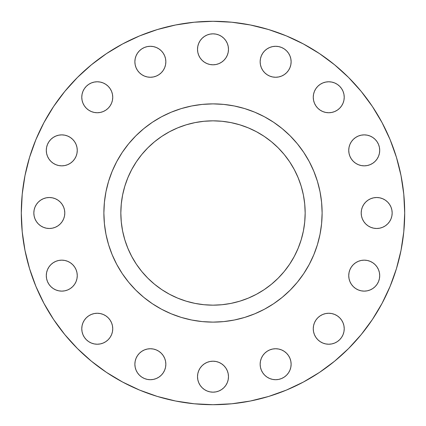 <?xml version="1.0" encoding="UTF-8"?>
<svg xmlns="http://www.w3.org/2000/svg" width="426" height="426" viewBox="0 0 426 426"><rect width="100%" height="100%" fill="white"/><g stroke="black" fill="none" stroke-linecap="round" stroke-linejoin="round"><path stroke-width="0.64" d="M111.564 91.334L112.443 94.237L112.741 97.261A15.485 15.485 0 0 1 97.261 112.741A15.485 15.485 0 0 1 81.776 97.261L82.074 100.28L82.953 103.183L84.385 105.861L86.313 108.209L88.656 110.132L91.334 111.564L94.237 112.443L97.261 112.741L100.28 112.443L103.183 111.564L105.861 110.132L108.209 108.209L110.132 105.861L111.564 103.183L112.443 100.28L112.741 97.261L112.443 94.237L111.564 91.334L110.132 88.656L108.209 86.313L105.861 84.385L103.183 82.953L100.28 82.074L97.261 81.776L94.237 82.074L91.334 82.953L88.656 84.385L86.313 86.313L84.385 88.656L82.953 91.334L82.074 94.237L81.776 97.261A15.485 15.485 0 0 1 97.261 81.776A15.485 15.485 0 0 1 112.741 97.261L112.443 100.28L111.564 103.183M165.549 58.756L165.847 61.775A15.485 15.485 0 0 1 150.362 77.26A15.485 15.485 0 0 1 134.877 61.775L135.175 64.8L136.059 67.702L137.486 70.381L139.414 72.724L141.757 74.651L144.435 76.084L147.343 76.962L150.362 77.26L153.381 76.962L156.289 76.084L158.962 74.651L161.31 72.724L163.238 70.381L164.665 67.702L165.549 64.8L165.847 61.775L165.549 58.756L164.665 55.854L163.238 53.175L161.31 50.827L158.962 48.905L156.289 47.472L153.381 46.594L150.362 46.296L147.343 46.594L144.435 47.472L141.757 48.905L139.414 50.827L137.486 53.175L136.059 55.854L135.175 58.756L134.877 61.775L135.175 58.756M228.187 46.296L228.485 49.32A15.485 15.485 0 0 1 213 64.8A15.485 15.485 0 0 1 197.515 49.32L197.813 52.339L198.697 55.242L200.124 57.92L202.052 60.268L204.4 62.191L207.073 63.623L209.981 64.502L213 64.8L216.019 64.502L218.927 63.623L221.6 62.191L223.948 60.268L225.876 57.92L227.303 55.242L228.187 52.339L228.485 49.32L228.187 46.296L227.303 43.393L225.876 40.715L223.948 38.367L221.6 36.444L218.927 35.012L216.019 34.133L213 33.835L209.981 34.133L207.073 35.012L204.4 36.444L202.052 38.367L200.124 40.715L198.697 43.393L197.813 46.296L197.515 49.32L197.813 46.296L198.697 43.393M290.825 58.756L291.123 61.775A15.485 15.485 0 0 1 275.638 77.26A15.485 15.485 0 0 1 260.153 61.775L260.451 64.8L261.335 67.702L262.762 70.381L264.69 72.724L267.038 74.651L269.711 76.084L272.619 76.962L275.638 77.26L278.657 76.962L281.565 76.084L284.243 74.651L286.586 72.724L288.514 70.381L289.941 67.702L290.825 64.8L291.123 61.775L290.825 58.756L289.941 55.854L288.514 53.175L286.586 50.827L284.243 48.905L281.565 47.472L278.657 46.594L275.638 46.296L272.619 46.594L269.711 47.472L267.038 48.905L264.69 50.827L262.762 53.175L261.335 55.854L260.451 58.756L260.153 61.775L260.451 58.756L261.335 55.854M313.557 100.28L313.259 97.261A15.485 15.485 0 0 1 328.739 81.776A15.485 15.485 0 0 1 344.224 97.261A15.485 15.485 0 0 1 328.739 112.741A15.485 15.485 0 0 1 313.259 97.261L313.557 100.28L314.436 103.183L315.868 105.861L317.791 108.209L320.139 110.132L322.817 111.564L325.72 112.443L328.739 112.741L331.763 112.443L334.666 111.564L337.344 110.132L339.687 108.209L341.615 105.861L343.047 103.183L343.926 100.28L344.224 97.261L343.926 94.237L343.047 91.334L341.615 88.656L339.687 86.313L337.344 84.385L334.666 82.953L331.763 82.074L328.739 81.776L325.72 82.074L322.817 82.953L320.139 84.385L317.791 86.313L315.868 88.656L314.436 91.334L313.557 94.237L313.259 97.261L313.557 94.237L314.436 91.334M348.74 150.362A15.485 15.485 0 0 1 364.225 134.877A15.485 15.485 0 0 1 379.704 150.362A15.485 15.485 0 0 1 364.225 165.847A15.485 15.485 0 0 1 348.74 150.362L349.038 153.381L349.916 156.289L351.349 158.962L353.276 161.31L355.619 163.238L358.298 164.665L361.2 165.549L364.225 165.847L367.244 165.549L370.146 164.665L372.825 163.238L375.173 161.31L377.095 158.962L378.528 156.289L379.406 153.381L379.704 150.362L379.406 147.343L378.528 144.435L377.095 141.757L375.173 139.414L372.825 137.486L370.146 136.059L367.244 135.175L364.225 134.877L361.2 135.175L358.298 136.059L355.619 137.486L353.276 139.414L351.349 141.757L349.916 144.435L349.038 147.343L348.74 150.362L349.038 147.343L349.916 144.435M391.867 209.981L392.165 213A15.485 15.485 0 0 1 376.68 228.485A15.485 15.485 0 0 1 361.2 213L361.498 216.019L362.377 218.927L363.809 221.6L365.732 223.948L368.08 225.876L370.758 227.303L373.661 228.187L376.68 228.485L379.704 228.187L382.607 227.303L385.285 225.876L387.633 223.948L389.556 221.6L390.988 218.927L391.867 216.019L392.165 213L391.867 209.981L390.988 207.073L389.556 204.4L387.633 202.052L385.285 200.124L382.607 198.697L379.704 197.813L376.68 197.515L373.661 197.813L370.758 198.697L368.08 200.124L365.732 202.052L363.809 204.4L362.377 207.073L361.498 209.981L361.2 213L361.498 209.981M348.74 275.638A15.485 15.485 0 0 1 364.225 260.153A15.485 15.485 0 0 1 379.704 275.638A15.485 15.485 0 0 1 364.225 291.123A15.485 15.485 0 0 1 348.74 275.638L349.038 278.657L349.916 281.565L351.349 284.243L353.276 286.586L355.619 288.514L358.298 289.941L361.2 290.825L364.225 291.123L367.244 290.825L370.146 289.941L372.825 288.514L375.173 286.586L377.095 284.243L378.528 281.565L379.406 278.657L379.704 275.638L379.406 272.619L378.528 269.711L377.095 267.038L375.173 264.69L372.825 262.762L370.146 261.335L367.244 260.451L364.225 260.153L361.2 260.451L358.298 261.335L355.619 262.762L353.276 264.69L351.349 267.038L349.916 269.711L349.038 272.619L348.74 275.638L349.038 272.619L349.916 269.711M314.436 334.666L313.557 331.763L313.259 328.739A15.485 15.485 0 0 1 328.739 313.259A15.485 15.485 0 0 1 344.224 328.739A15.485 15.485 0 0 1 328.739 344.224A15.485 15.485 0 0 1 313.259 328.739L313.557 331.763L314.436 334.666L315.868 337.344L317.791 339.687L320.139 341.615L322.817 343.047L325.72 343.926L328.739 344.224L331.763 343.926L334.666 343.047L337.344 341.615L339.687 339.687L341.615 337.344L343.047 334.666L343.926 331.763L344.224 328.739L343.926 325.72L343.047 322.817L341.615 320.139L339.687 317.791L337.344 315.868L334.666 314.436L331.763 313.557L328.739 313.259L325.72 313.557L322.817 314.436L320.139 315.868L317.791 317.791L315.868 320.139L314.436 322.817L313.557 325.72L313.259 328.739L313.557 325.72L314.436 322.817M290.825 361.2L291.123 364.225A15.485 15.485 0 0 1 275.638 379.704A15.485 15.485 0 0 1 260.153 364.225L260.451 367.244L261.335 370.146L262.762 372.825L264.69 375.173L267.038 377.095L269.711 378.528L272.619 379.406L275.638 379.704L278.657 379.406L281.565 378.528L284.243 377.095L286.586 375.173L288.514 372.825L289.941 370.146L290.825 367.244L291.123 364.225L290.825 361.2L289.941 358.298L288.514 355.619L286.586 353.276L284.243 351.349L281.565 349.916L278.657 349.038L275.638 348.74L272.619 349.038L269.711 349.916L267.038 351.349L264.69 353.276L262.762 355.619L261.335 358.298L260.451 361.2L260.153 364.225L260.451 361.2L261.335 358.298M228.187 373.661L228.485 376.68A15.485 15.485 0 0 1 213 392.165A15.485 15.485 0 0 1 197.515 376.68L197.813 379.704L198.697 382.607L200.124 385.285L202.052 387.633L204.4 389.556L207.073 390.988L209.981 391.867L213 392.165L216.019 391.867L218.927 390.988L221.6 389.556L223.948 387.633L225.876 385.285L227.303 382.607L228.187 379.704L228.485 376.68L228.187 373.661L227.303 370.758L225.876 368.08L223.948 365.732L221.6 363.809L218.927 362.377L216.019 361.498L213 361.2L209.981 361.498L207.073 362.377L204.4 363.809L202.052 365.732L200.124 368.08L198.697 370.758L197.813 373.661L197.515 376.68L197.813 373.661M165.549 361.2L165.847 364.225A15.485 15.485 0 0 1 150.362 379.704A15.485 15.485 0 0 1 134.877 364.225L135.175 367.244L136.059 370.146L137.486 372.825L139.414 375.173L141.757 377.095L144.435 378.528L147.343 379.406L150.362 379.704L153.381 379.406L156.289 378.528L158.962 377.095L161.31 375.173L163.238 372.825L164.665 370.146L165.549 367.244L165.847 364.225L165.549 361.2L164.665 358.298L163.238 355.619L161.31 353.276L158.962 351.349L156.289 349.916L153.381 349.038L150.362 348.74L147.343 349.038L144.435 349.916L141.757 351.349L139.414 353.276L137.486 355.619L136.059 358.298L135.175 361.2L134.877 364.225L135.175 361.2M112.443 325.72L112.741 328.739A15.485 15.485 0 0 1 97.261 344.224A15.485 15.485 0 0 1 81.776 328.739L82.074 331.763L82.953 334.666L84.385 337.344L86.313 339.687L88.656 341.615L91.334 343.047L94.237 343.926L97.261 344.224L100.28 343.926L103.183 343.047L105.861 341.615L108.209 339.687L110.132 337.344L111.564 334.666L112.443 331.763L112.741 328.739L112.443 325.72L111.564 322.817L110.132 320.139L108.209 317.791L105.861 315.868L103.183 314.436L100.28 313.557L97.261 313.259L94.237 313.557L91.334 314.436L88.656 315.868L86.313 317.791L84.385 320.139L82.953 322.817L82.074 325.72L81.776 328.739A15.485 15.485 0 0 1 97.261 313.259A15.485 15.485 0 0 1 112.741 328.739L112.443 331.763L111.564 334.666M77.26 275.638A15.485 15.485 0 0 1 61.775 291.123A15.485 15.485 0 0 1 46.296 275.638L46.594 278.657L47.472 281.565L48.905 284.243L50.827 286.586L53.175 288.514L55.854 289.941L58.756 290.825L61.775 291.123L64.8 290.825L67.702 289.941L70.381 288.514L72.724 286.586L74.651 284.243L76.084 281.565L76.962 278.657L77.26 275.638L76.962 272.619L76.084 269.711L74.651 267.038L72.724 264.69L70.381 262.762L67.702 261.335L64.8 260.451L61.775 260.153L58.756 260.451L55.854 261.335L53.175 262.762L50.827 264.69L48.905 267.038L47.472 269.711L46.594 272.619L46.296 275.638A15.485 15.485 0 0 1 61.775 260.153A15.485 15.485 0 0 1 77.26 275.638M77.26 150.362A15.485 15.485 0 0 1 61.775 165.847A15.485 15.485 0 0 1 46.296 150.362L46.594 153.381L47.472 156.289L48.905 158.962L50.827 161.31L53.175 163.238L55.854 164.665L58.756 165.549L61.775 165.847L64.8 165.549L67.702 164.665L70.381 163.238L72.724 161.31L74.651 158.962L76.084 156.289L76.962 153.381L77.26 150.362L76.962 147.343L76.084 144.435L74.651 141.757L72.724 139.414L70.381 137.486L67.702 136.059L64.8 135.175L61.775 134.877L58.756 135.175L55.854 136.059L53.175 137.486L50.827 139.414L48.905 141.757L47.472 144.435L46.594 147.343L46.296 150.362A15.485 15.485 0 0 1 61.775 134.877A15.485 15.485 0 0 1 77.26 150.362M64.502 209.981L64.8 213A15.485 15.485 0 0 1 49.32 228.485A15.485 15.485 0 0 1 33.835 213L34.133 216.019L35.012 218.927L36.444 221.6L38.367 223.948L40.715 225.876L43.393 227.303L46.296 228.187L49.32 228.485L52.339 228.187L55.242 227.303L57.92 225.876L60.268 223.948L62.191 221.6L63.623 218.927L64.502 216.019L64.8 213L64.502 209.981L63.623 207.073L62.191 204.4L60.268 202.052L57.92 200.124L55.242 198.697L52.339 197.813L49.32 197.515L46.296 197.813L43.393 198.697L40.715 200.124L38.367 202.052L36.444 204.4L35.012 207.073L34.133 209.981L33.835 213L34.133 209.981M103.88 212.931A109.12 109.12 0 0 0 103.88 213L103.88 213A109.12 109.12 0 0 1 213 103.88A109.12 109.12 0 0 1 322.12 213L322.12 213A109.12 109.12 0 0 0 322.12 212.931M21.3 213A191.7 191.7 0 0 1 213 21.3A191.7 191.7 0 0 1 404.7 213L403.779 231.792L401.015 250.397L396.446 268.646L390.109 286.363L382.063 303.365L372.393 319.505L361.184 334.612L348.553 348.553L334.612 361.184L319.505 372.393L303.365 382.063L286.363 390.109L268.646 396.446L250.397 401.015L231.792 403.779L213 404.7L194.208 403.779L175.603 401.015L157.354 396.446L139.637 390.109L122.635 382.063L106.495 372.393L91.388 361.184L77.447 348.553L64.816 334.612L53.607 319.505L43.937 303.365L35.891 286.363L29.554 268.646L24.985 250.397L22.221 231.792L21.3 213L22.221 194.208L24.985 175.603L29.554 157.354L35.891 139.637L43.937 122.635L53.607 106.495L64.816 91.388L77.447 77.447L91.388 64.816L106.495 53.607L122.635 43.937L139.637 35.891L157.354 29.554L175.603 24.985L194.208 22.221L213 21.3L231.792 22.221L250.397 24.985L268.646 29.554L286.363 35.891L303.365 43.937L319.505 53.607L334.612 64.816L348.553 77.447L361.184 91.388L372.393 106.495L382.063 122.635L390.109 139.637L396.446 157.354L401.015 175.603L403.779 194.208L404.7 213A191.7 191.7 0 0 1 213 404.7A191.7 191.7 0 0 1 21.3 213M264.461 116.772A109.12 109.12 0 0 0 264.44 116.761L273.625 122.267L282.225 128.647L290.159 135.841L297.353 143.775L303.733 152.375L309.239 161.56A109.12 109.12 0 0 0 309.228 161.539M303.77 152.439A109.12 109.12 0 0 0 273.561 122.23M116.772 161.539A109.12 109.12 0 0 0 116.761 161.56L122.267 152.375L128.647 143.775L135.841 135.841L143.775 128.647L152.375 122.267L161.56 116.761A109.12 109.12 0 0 0 161.539 116.772M152.439 122.23A109.12 109.12 0 0 0 122.23 152.439M305.165 213A92.165 92.165 0 0 1 213 305.165A92.165 92.165 0 0 1 120.835 213A92.165 92.165 0 0 1 213 120.835A92.165 92.165 0 0 1 305.165 213L304.718 203.969L303.392 195.017L301.193 186.247L298.147 177.733L294.281 169.553L289.632 161.795L284.243 154.531L278.167 147.833L271.469 141.757L264.205 136.368L256.447 131.719L248.267 127.853L239.753 124.807L230.983 122.608L222.031 121.282L213 120.835L203.969 121.282L195.017 122.608L186.247 124.807L177.733 127.853L169.553 131.719L161.795 136.368L154.531 141.757L147.833 147.833L141.757 154.531L136.368 161.795L131.719 169.553L127.853 177.733L124.807 186.247L122.608 195.017L121.282 203.969L120.835 213L121.282 222.031L122.608 230.983L124.807 239.753L127.853 248.267L131.719 256.447L136.368 264.205L141.757 271.469L147.833 278.167L154.531 284.243L161.795 289.632L169.553 294.281L177.733 298.147L186.247 301.193L195.017 303.392L203.969 304.718L213 305.165L222.031 304.718L230.983 303.392L239.753 301.193L248.267 298.147L256.447 294.281L264.205 289.632L271.469 284.243L278.167 278.167L284.243 271.469L289.632 264.205L294.281 256.447L298.147 248.267L301.193 239.753L303.392 230.983L304.718 222.031L305.165 213M309.239 161.56L313.813 171.241L317.423 181.322L320.027 191.711L321.598 202.302L322.12 213L321.598 223.698L320.027 234.289L317.423 244.678L313.813 254.759L309.239 264.44L303.733 273.625L297.353 282.225L290.159 290.159L282.225 297.353L273.625 303.733L264.44 309.239L254.759 313.813L244.678 317.423L234.289 320.027L223.698 321.598L213 322.12L202.302 321.598L191.711 320.027L181.322 317.423L171.241 313.813L161.56 309.239L152.375 303.733L143.775 297.353L135.841 290.159L128.647 282.225L122.267 273.625L116.761 264.44L112.187 254.759L108.577 244.678L105.973 234.289L104.402 223.698L103.88 213L104.402 202.302L105.973 191.711L108.577 181.322L112.187 171.241L116.761 161.56M161.56 116.761L171.241 112.187L181.322 108.577L191.711 105.973L202.302 104.402L213 103.88L223.698 104.402L234.289 105.973L244.678 108.577L254.759 112.187L264.44 116.761M322.12 213.069A109.12 109.12 0 0 0 322.12 213A109.12 109.12 0 0 1 213 322.12A109.12 109.12 0 0 1 103.88 213A109.12 109.12 0 0 0 103.88 213.069M122.23 273.561A109.12 109.12 0 0 0 152.439 303.77M273.561 303.77A109.12 109.12 0 0 0 303.77 273.561M104.402 202.302L103.88 213L104.402 223.698M202.302 321.598L213 322.12L223.698 321.598M321.598 223.698L322.12 213L321.598 202.302M223.698 104.402L213 103.88L202.302 104.402M213 404.7L231.792 403.779M372.393 319.505L382.063 303.365M91.388 64.816L77.447 77.447M100.28 112.443L97.261 112.741L94.237 112.443L91.334 111.564M137.486 53.175L139.414 50.827L141.757 48.905M153.381 46.594L156.289 47.472M158.962 48.905L161.31 50.827L163.238 53.175M135.175 64.8L134.877 61.775A15.485 15.485 0 0 1 150.362 46.296A15.485 15.485 0 0 1 165.847 61.775L165.549 64.8M161.31 72.724L158.962 74.651L156.289 76.084M153.381 76.962L150.362 77.26L147.343 76.962M200.124 40.715L202.052 38.367M209.981 34.133L213 33.835L216.019 34.133M223.948 38.367L225.876 40.715M197.813 52.339L197.515 49.32A15.485 15.485 0 0 1 213 33.835A15.485 15.485 0 0 1 228.485 49.32L228.187 52.339M225.876 57.92L223.948 60.268L221.6 62.191M216.019 64.502L213 64.8L209.981 64.502M204.4 62.191L202.052 60.268L200.124 57.92M262.762 53.175L264.69 50.827L267.038 48.905M278.657 46.594L281.565 47.472M284.243 48.905L286.586 50.827L288.514 53.175M260.451 64.8L260.153 61.775A15.485 15.485 0 0 1 275.638 46.296A15.485 15.485 0 0 1 291.123 61.775L290.825 64.8M286.586 72.724L284.243 74.651L281.565 76.084M278.657 76.962L275.638 77.26L272.619 76.962L269.711 76.084M343.926 100.28L343.047 103.183M334.666 111.564L331.763 112.443L328.739 112.741L325.72 112.443L322.817 111.564M361.2 135.175L364.225 134.877L367.244 135.175M372.825 137.486L375.173 139.414L377.095 141.757M377.095 158.962L375.173 161.31L372.825 163.238M367.244 165.549L364.225 165.847L361.2 165.549M353.276 161.31L351.349 158.962L349.916 156.289M363.809 204.4L365.732 202.052L368.08 200.124M373.661 197.813L376.68 197.515L379.704 197.813M385.285 200.124L387.633 202.052M361.498 216.019L361.2 213A15.485 15.485 0 0 1 376.68 197.515A15.485 15.485 0 0 1 392.165 213L391.867 216.019M390.988 218.927L389.556 221.6M387.633 223.948L385.285 225.876M379.704 228.187L376.68 228.485L373.661 228.187M368.08 225.876L365.732 223.948L363.809 221.6M361.2 260.451L364.225 260.153L367.244 260.451M372.825 262.762L375.173 264.69L377.095 267.038M377.095 284.243L375.173 286.586L372.825 288.514M367.244 290.825L364.225 291.123L361.2 290.825M353.276 286.586L351.349 284.243L349.916 281.565M325.72 313.557L328.739 313.259L331.763 313.557L334.666 314.436M264.69 353.276L267.038 351.349L269.711 349.916M272.619 349.038L275.638 348.74L278.657 349.038L281.565 349.916M261.335 370.146L260.451 367.244L260.153 364.225A15.485 15.485 0 0 1 275.638 348.74A15.485 15.485 0 0 1 291.123 364.225L290.825 367.244M288.514 372.825L286.586 375.173L284.243 377.095M272.619 379.406L269.711 378.528M267.038 377.095L264.69 375.173L262.762 372.825M200.124 368.08L202.052 365.732L204.4 363.809M209.981 361.498L213 361.2L216.019 361.498M221.6 363.809L223.948 365.732L225.876 368.08M197.813 379.704L197.515 376.68A15.485 15.485 0 0 1 213 361.2A15.485 15.485 0 0 1 228.485 376.68L228.187 379.704M225.876 385.285L223.948 387.633M216.019 391.867L213 392.165L209.981 391.867M202.052 387.633L200.124 385.285M139.414 353.276L141.757 351.349L144.435 349.916M147.343 349.038L150.362 348.74L153.381 349.038L156.289 349.916M135.175 367.244L134.877 364.225A15.485 15.485 0 0 1 150.362 348.74A15.485 15.485 0 0 1 165.847 364.225L165.549 367.244M163.238 372.825L161.31 375.173L158.962 377.095M141.757 377.095L139.414 375.173L137.486 372.825M91.334 314.436L94.237 313.557L97.261 313.259L100.28 313.557L103.183 314.436M46.594 272.619L47.472 269.711M48.905 267.038L50.827 264.69L53.175 262.762M58.756 260.451L61.775 260.153L64.8 260.451M72.724 264.69L74.651 267.038L76.084 269.711M76.962 278.657L76.084 281.565M64.8 290.825L61.775 291.123L58.756 290.825M53.175 288.514L50.827 286.586L48.905 284.243M46.594 147.343L47.472 144.435M48.905 141.757L50.827 139.414L53.175 137.486M58.756 135.175L61.775 134.877L64.8 135.175M72.724 139.414L74.651 141.757L76.084 144.435M76.962 153.381L76.084 156.289M64.8 165.549L61.775 165.847L58.756 165.549M53.175 163.238L50.827 161.31L48.905 158.962M38.367 202.052L40.715 200.124M46.296 197.813L49.32 197.515L52.339 197.813M57.92 200.124L60.268 202.052L62.191 204.4M34.133 216.019L33.835 213A15.485 15.485 0 0 1 49.32 197.515A15.485 15.485 0 0 1 64.8 213L64.502 216.019M62.191 221.6L60.268 223.948L57.92 225.876M52.339 228.187L49.32 228.485L46.296 228.187M40.715 225.876L38.367 223.948M303.685 229.454L303.392 230.983M230.983 303.392L229.454 303.685M196.546 303.685L195.017 303.392M122.608 230.983L122.315 229.454M122.315 196.546L122.608 195.017M195.017 122.608L196.546 122.315M229.454 122.315L230.983 122.608M303.392 195.017L303.685 196.546"/></g></svg>
